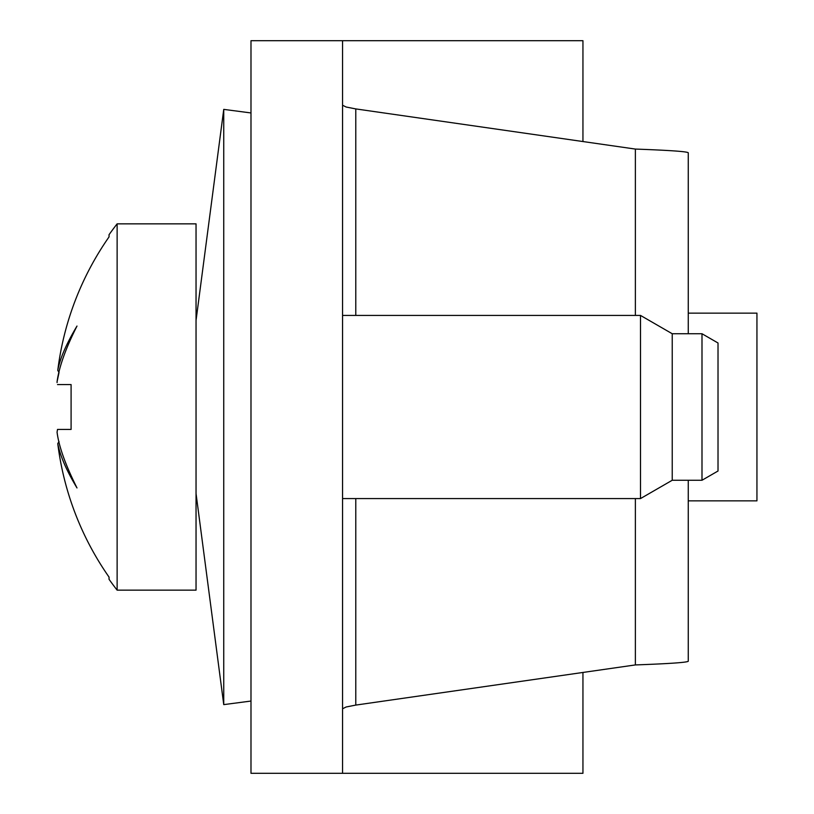 <?xml version="1.0" encoding="UTF-8"?>
<svg xmlns="http://www.w3.org/2000/svg" width="814" height="814" viewBox="0 0 814 814"><rect width="100%" height="100%" fill="white"/><g stroke="black" fill="none" stroke-linecap="round" stroke-linejoin="round"><path stroke-width="1.22" d="M250.987 112.953L223.748 109.381L196.042 320.462M250.987 701.047L223.748 704.619L223.748 109.381M223.748 704.619L196.042 493.538M117.124 223.85L117.124 590.15L196.042 590.15L196.042 223.85L117.124 223.85A297.619 297.619 0 0 0 109.045 234.707L109.045 236.905A296.866 296.764 90 0 0 57.763 370.421C59.91 358.679 66.321 343.895 76.994 326.058C65.73 348.311 59.086 366.89 57.061 381.807L57.072 382.59M71.093 429.416L57.519 429.416L57.061 432.193L57.519 429.416L71.093 429.416L71.093 384.584L57.519 384.584M701.994 333.74L718.019 342.989L718.019 471.011L701.994 480.26L701.994 333.74L672.232 333.74L672.232 480.26L640.506 498.575L640.506 315.425L342.562 315.425M57.061 381.807L59.046 372.425L57.763 370.421L59.046 372.425M117.124 590.15A297.619 297.619 0 0 1 109.045 579.293L109.045 577.095A296.866 296.764 90 0 1 57.763 443.579L59.046 441.575L57.763 443.579C60.104 455.789 66.514 470.573 76.994 487.942C65.507 465.018 58.862 446.438 57.061 432.193M250.987 773.3L250.987 40.7L342.562 40.7L342.562 773.3L250.987 773.3M635.378 498.575L635.378 664.926L355.779 705.087L346.143 706.979L342.562 708.77M342.562 105.23L346.143 107.021L355.779 108.913L635.378 149.074C669.067 150.295 686.69 151.506 688.257 152.727L688.257 333.74M688.257 480.26L688.257 661.273C686.69 662.494 669.067 663.705 635.378 664.926M331.115 40.7L582.946 40.7L582.946 141.544M582.946 672.456L582.946 773.3L331.115 773.3M688.257 313.136L756.939 313.136L756.939 500.864L688.257 500.864M355.779 705.087L355.779 498.575M355.779 315.425L355.779 108.913M635.378 149.074L635.378 315.425M701.994 480.26L672.232 480.26M672.232 333.74L640.506 315.425M640.506 498.575L342.562 498.575"/></g></svg>

